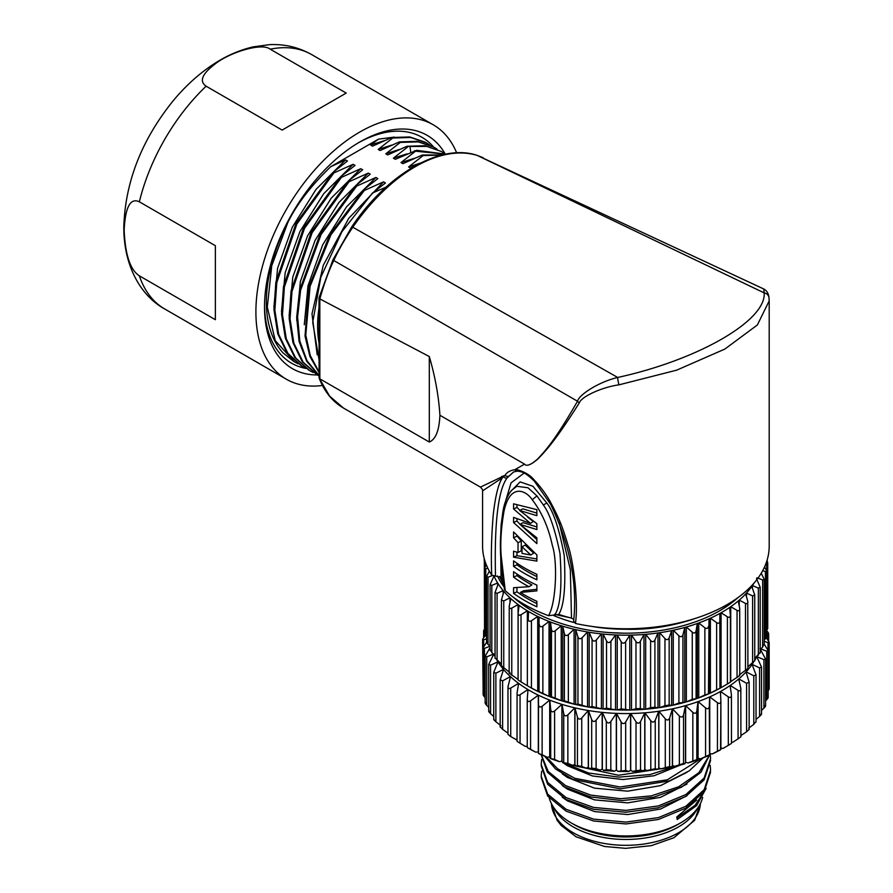 <?xml version="1.0" encoding="UTF-8"?>
<svg xmlns="http://www.w3.org/2000/svg" width="893" height="893" viewBox="0 0 893 893"><rect width="100%" height="100%" fill="white"/><g stroke="black" fill="none" stroke-linecap="round" stroke-linejoin="round"><path stroke-width="1.34" d="M485.267 635.336L482.6 639.399L483.682 639.801L486.562 638.785M485.033 628.616C483.37 630.57 483.18 631.44 484.475 631.217L484.475 636.296M483.626 637.345L483.626 630.927L484.475 631.217M486.573 642.246L483.113 647.883L484.43 648.385L489.922 646.286M490.078 647.537L485.156 656.255L486.741 656.868L493.762 653.944M494.075 654.636A136.149 78.606 0 0 0 495.057 656.723M497.2 660.641A136.149 78.606 0 0 0 497.926 661.813L497.926 662.003M493.807 654.022L488.717 664.425L490.57 665.173L497.926 661.813A136.149 78.606 180 0 0 497.981 661.892A136.149 78.606 0 0 0 503.485 669.393L503.485 669.65M497.981 661.892L493.74 672.317L495.883 673.199L503.485 669.393A136.149 78.606 180 0 0 503.552 669.46A136.149 78.606 0 0 0 510.394 676.581L510.394 676.961M503.552 669.46L500.18 679.841L502.625 680.868L510.394 676.581A136.149 78.606 180 0 0 510.461 676.66A136.149 78.606 0 0 0 518.554 683.324L518.554 683.938M510.461 676.66L507.972 686.918L507.972 734.426M508.106 685.924C507.76 688.336 508.619 689.061 510.718 688.079L518.554 683.324A136.149 78.606 180 0 0 518.643 683.391A136.149 78.606 0 0 0 527.897 689.541L527.897 690.869M709.756 696.886A136.149 78.606 0 0 0 720.405 691.539L720.885 701.016C720.718 703.438 719.579 704.008 717.447 702.735L709.756 696.886L709.756 753.636A136.149 78.606 180 0 1 709.645 753.681L709.645 696.931A136.149 78.606 0 0 1 698.092 701.608L705.582 707.915C707.68 709.321 708.919 708.819 709.299 706.408L709.645 696.931A136.149 78.606 180 0 0 709.756 696.886M709.756 753.636L712.324 753.938A138.147 79.756 0 0 0 720.562 749.796L720.885 701.016M698.092 758.358L698.092 701.608A136.149 78.606 180 0 1 697.969 701.652L696.808 711.085C696.205 713.462 694.877 713.887 692.834 712.357L685.634 705.593A136.149 78.606 0 0 0 697.969 701.652L697.969 758.403A136.149 78.606 180 0 0 698.092 758.358L700.581 758.816A138.147 79.756 0 0 0 709.533 755.199L709.645 753.681M685.634 762.354L685.634 705.593A136.149 78.606 180 0 1 685.5 705.637L683.536 714.969C682.721 717.302 681.326 717.648 679.35 715.996L672.518 708.819A136.149 78.606 0 0 0 685.5 705.637L685.5 762.388A136.149 78.606 180 0 0 685.634 762.354L688.034 762.946A138.147 79.756 0 0 0 697.578 759.898L697.969 758.403M672.518 765.569L672.518 708.819A136.149 78.606 180 0 1 672.384 708.841L669.627 718.039C668.623 720.316 667.171 720.573 665.285 718.809L658.889 711.23A136.149 78.606 0 0 0 672.384 708.841L672.384 765.591A136.149 78.606 180 0 0 672.518 765.569L674.795 766.306A138.147 79.756 0 0 0 684.842 763.85L685.5 762.388M658.889 767.98L658.889 711.23A136.149 78.606 180 0 1 658.755 711.252L655.25 720.249C654.044 722.459 652.56 722.627 650.785 720.751L644.902 712.804A136.149 78.606 0 0 0 658.755 711.252L658.755 768.002A136.149 78.606 180 0 0 658.889 767.98L661.021 768.851A138.147 79.756 0 0 0 671.469 767.009L672.384 765.591M644.902 769.554L644.902 712.804A136.149 78.606 180 0 1 644.757 712.815L640.538 721.589C639.165 723.721 637.647 723.788 636.017 721.812L630.715 713.518A136.149 78.606 0 0 0 644.757 712.815L644.757 769.565A136.149 78.606 180 0 0 644.902 769.554L646.867 770.547A138.147 79.756 0 0 0 657.583 769.353L658.755 768.002M630.715 770.268L630.715 713.518A136.149 78.606 180 0 1 630.558 713.529L625.68 722.024C624.14 724.067 622.622 724.056 621.126 721.979L616.46 713.384A136.149 78.606 0 0 0 630.558 713.529L630.558 770.279A136.149 78.606 180 0 0 630.715 770.268L632.478 771.385A138.147 79.756 0 0 0 643.351 770.838L644.757 769.565M616.46 770.134L616.46 713.384A136.149 78.606 180 0 1 616.315 713.373L610.812 721.555C609.126 723.509 607.62 723.397 606.302 721.243L602.317 712.38A136.149 78.606 0 0 0 616.315 713.373L616.315 770.123A136.149 78.606 180 0 0 616.46 770.134L618.012 771.351A138.147 79.756 0 0 0 628.94 771.463L630.558 770.279M602.317 769.141L602.317 712.38A136.149 78.606 180 0 1 602.172 712.368L596.111 720.205C594.303 722.046 592.829 721.845 591.679 719.613L588.431 710.538A136.149 78.606 0 0 0 602.172 712.368L602.172 769.119A136.149 78.606 180 0 0 602.317 769.141L603.646 770.436A138.147 79.756 0 0 0 614.484 771.206L616.315 770.123M588.431 767.288L588.431 710.538A136.149 78.606 180 0 1 588.286 710.515L581.745 717.961C579.825 719.691 578.385 719.412 577.447 717.112L574.947 707.859A136.149 78.606 0 0 0 588.286 710.515L588.286 767.266A136.149 78.606 180 0 0 588.431 767.288L589.514 768.661A138.147 79.756 0 0 0 600.152 770.079L602.172 769.119M574.947 764.62L574.947 707.859A136.149 78.606 180 0 1 574.813 707.836L567.859 714.869C565.849 716.487 564.476 716.108 563.729 713.764L562.032 704.387A136.149 78.606 0 0 0 574.813 707.836L574.813 764.587A136.149 78.606 180 0 0 574.947 764.62L575.784 766.049A138.147 79.756 0 0 0 586.109 768.103L588.286 767.266M562.032 761.137L562.032 704.387A136.149 78.606 180 0 1 561.909 704.354L554.598 710.962C552.533 712.447 551.238 712 550.702 709.611L549.82 700.157A136.149 78.606 0 0 0 561.909 704.354L561.909 761.104A136.149 78.606 180 0 0 562.032 761.137L562.601 762.611A138.147 79.756 0 0 0 572.502 765.279L574.813 764.587M549.82 756.907L549.82 700.157A136.149 78.606 180 0 1 549.697 700.112L542.129 706.274C540.019 707.624 538.814 707.1 538.501 704.689L538.434 695.212A136.149 78.606 0 0 0 549.697 700.112L549.697 756.862A136.149 78.606 180 0 0 549.82 756.907L550.11 758.403A138.147 79.756 0 0 0 559.476 761.651L561.909 761.104M527.25 699.063C527.339 701.485 528.455 702.088 530.576 700.849L530.576 749.339L527.25 747.541L527.238 699.386L527.997 689.597A136.149 78.606 0 0 0 538.312 695.156L538.312 751.906A136.149 78.606 180 0 0 538.434 751.962L538.457 753.469A138.147 79.756 0 0 0 547.175 757.264L549.697 756.862M530.576 700.849L538.312 695.156A136.149 78.606 180 0 0 538.434 695.212L538.434 751.962M766.73 633.729L768.661 633.74L768.661 640.85M767.734 639.578L767.734 634.075C769.085 634.32 768.951 633.45 767.333 631.451L766.73 630.771M764.196 641.286L768.013 642.67L769.174 642.234L766.261 637.702M759.976 648.575L766.741 651.231L768.147 650.684L764.196 644.11M756.773 656.589L763.917 659.67L765.591 659.001L759.943 648.664M761.539 714.02L761.539 667.093L759.586 667.886L752.14 664.37A136.149 78.606 0 0 0 753.469 662.405M754.741 660.351A136.149 78.606 0 0 0 756.717 656.712M761.539 667.093L756.739 656.679M753.792 675.8L746.124 671.837A136.149 78.606 0 0 0 752.085 664.459L756.036 674.874L753.792 675.8L753.792 724.29L755.712 721.901M746.593 683.324L738.79 678.892A136.149 78.606 0 0 0 746.057 671.904L749.138 682.252L746.593 683.324L746.593 731.813L748.937 729.559M738.076 690.367L730.228 685.467A136.149 78.606 0 0 0 738.712 678.959L740.81 688.28C741.09 690.691 740.174 691.394 738.076 690.367L738.076 738.857L740.911 736.758L740.81 688.28M728.32 696.864L720.506 691.483A136.149 78.606 0 0 0 730.128 685.523L731.423 694.944C731.479 697.366 730.452 698.013 728.32 696.864L728.32 745.354L731.467 743.423L731.423 694.944M518.643 683.391L517.08 692.789C516.947 695.212 517.94 695.87 520.061 694.765L527.897 689.541A136.149 78.606 180 0 0 527.997 689.597M520.061 694.765L520.061 743.255L517.025 741.257L517.08 692.789M730.128 685.523A136.149 78.606 180 0 0 730.228 685.467L730.228 686.204M720.405 691.539A136.149 78.606 180 0 0 720.506 691.483L720.506 693.615M528.276 686.259A136.149 78.606 180 0 1 527.361 685.701L521.021 681.906L521.021 614.741C519.034 615.712 518.074 615.076 518.141 612.821L519.134 605.354A136.149 78.606 0 0 0 527.361 610.812A136.149 78.606 0 0 0 528.544 611.526L528.221 619.039C528.321 621.271 529.393 621.852 531.424 620.769L537.72 616.46A136.149 78.606 0 0 0 539.037 617.096L539.037 691.986A136.149 78.606 180 0 1 537.72 691.349A136.149 78.606 180 0 1 529.616 687.041L528.388 686.337M542.866 693.314L542.866 626.138L549.039 621.461L549.039 696.339A136.149 78.606 180 0 1 539.037 691.986L539.037 617.096A136.149 78.606 180 0 0 549.039 621.461A136.149 78.606 0 0 0 550.468 622.008L550.468 696.897A136.149 78.606 180 0 1 549.039 696.339L539.361 691.785M555.223 697.958L555.223 630.793L561.217 625.736L561.217 700.625A136.149 78.606 180 0 1 550.468 696.897L551.461 696.652L551.461 629.487L550.468 622.008A136.149 78.606 180 0 0 561.217 625.736A136.149 78.606 0 0 0 562.724 626.205L562.724 701.094A136.149 78.606 180 0 1 561.217 700.625L551.461 696.652M568.35 701.842L568.35 634.666L574.087 629.264L574.087 704.153A136.149 78.606 180 0 1 562.724 701.094L564.365 700.771L564.365 633.595L562.724 626.205A136.149 78.606 180 0 0 574.087 629.264A136.149 78.606 0 0 0 575.684 629.632L575.684 704.521A136.149 78.606 180 0 1 574.087 704.153L564.365 700.771M582.102 704.901L582.102 637.736L587.538 631.987L587.538 706.876A136.149 78.606 180 0 1 575.684 704.521L577.95 704.075L577.95 636.91L575.684 629.632A136.149 78.606 180 0 0 587.538 631.987A136.149 78.606 0 0 0 589.179 632.266L589.179 707.156A136.149 78.606 180 0 1 587.538 706.876L577.95 704.075M596.334 707.122L596.334 639.946L601.402 633.896L601.402 708.774A136.149 78.606 180 0 1 589.179 707.156L592.059 706.553L592.059 639.377L589.179 632.266A136.149 78.606 180 0 0 601.402 633.896A136.149 78.606 0 0 0 603.088 634.063L603.088 708.953A136.149 78.606 180 0 1 601.402 708.774L592.059 706.553M610.901 708.473L610.901 641.297L615.534 634.945L615.534 709.835A136.149 78.606 180 0 1 603.088 708.953L606.537 708.16L606.537 640.984L603.088 634.063A136.149 78.606 180 0 0 615.534 634.945A136.149 78.606 0 0 0 617.242 635.012L617.242 709.902A136.149 78.606 180 0 1 615.534 709.835L606.537 708.16M625.625 708.93L625.625 641.754L629.777 635.146L629.777 710.024A136.149 78.606 180 0 1 617.242 709.902L621.227 708.886L621.227 641.721L617.242 635.012A136.149 78.606 180 0 0 629.777 635.146A136.149 78.606 0 0 0 631.496 635.102L631.496 709.991A136.149 78.606 180 0 1 629.777 710.024L621.227 708.886M640.348 708.506L640.348 641.33L643.987 634.476L643.987 709.366A136.149 78.606 180 0 1 631.496 709.991L635.972 708.718L635.972 641.554L631.496 635.102A136.149 78.606 180 0 0 643.987 634.476A136.149 78.606 0 0 0 645.684 634.343L645.684 709.221A136.149 78.606 180 0 1 643.987 709.366L640.348 708.506L635.972 708.718M654.915 707.189L654.915 640.013L657.985 632.958L657.985 707.848A136.149 78.606 180 0 1 645.684 709.221L650.606 707.669L650.606 640.493L645.684 634.343A136.149 78.606 180 0 0 657.985 632.958A136.149 78.606 0 0 0 659.648 632.713L659.648 707.602A136.149 78.606 180 0 1 657.985 707.848L654.915 707.189L650.606 707.669M669.17 705.001L669.17 637.825L671.636 630.603L671.636 705.492A136.149 78.606 180 0 1 659.648 707.602L664.961 705.738L664.961 638.562L659.648 632.713A136.149 78.606 180 0 0 671.636 630.603A136.149 78.606 0 0 0 673.255 630.257L673.255 705.146A136.149 78.606 180 0 1 671.636 705.492L669.17 705.001L664.961 705.738M682.944 701.965L682.944 634.789L684.797 627.433L684.797 702.322A136.149 78.606 180 0 1 673.255 705.146L678.903 702.947L678.903 635.783L673.255 630.257A136.149 78.606 180 0 0 684.797 627.433A136.149 78.606 0 0 0 686.337 626.998L686.337 701.887A136.149 78.606 180 0 1 684.797 702.322L678.903 702.947M696.093 698.114L696.093 630.938L697.299 623.493L697.299 698.382A136.149 78.606 180 0 1 686.337 701.887L692.254 699.342L692.254 632.166L686.337 626.998A136.149 78.606 180 0 0 697.299 623.493A136.149 78.606 0 0 0 698.761 622.968L698.761 697.857A136.149 78.606 180 0 1 697.299 698.382L692.254 699.342M708.473 693.493L709.02 618.816L709.02 693.705A136.149 78.606 180 0 1 698.761 697.857L704.878 694.944L704.878 627.768L698.761 622.968A136.149 78.606 180 0 0 709.02 618.816A136.149 78.606 0 0 0 710.381 618.202L710.381 693.091A136.149 78.606 180 0 1 709.02 693.705L704.878 694.944M719.836 688.347A136.149 78.606 180 0 1 710.381 693.091L716.632 689.809L716.632 622.633L710.381 618.202A136.149 78.606 180 0 0 719.836 613.458A136.149 78.606 0 0 0 721.075 612.765L721.075 687.655A136.149 78.606 180 0 1 719.836 688.347L716.632 689.809M722.537 686.817A136.149 78.606 180 0 1 722.158 687.041A136.149 78.606 180 0 1 721.075 687.655L727.404 683.993L727.404 616.817L721.075 612.765A136.149 78.606 180 0 0 729.626 607.474A136.149 78.606 0 0 0 730.731 606.715L730.731 681.605A136.149 78.606 180 0 1 730.418 681.817M729.626 607.474L730.418 615.366L730.418 682.129L727.404 683.993M730.731 681.605L739.772 675.543L739.694 608.356C739.873 610.633 738.991 611.303 737.049 610.377L730.731 606.715A136.149 78.606 180 0 0 738.265 600.933A136.149 78.606 0 0 0 739.237 600.118L739.237 605.923M739.237 674.996L747.91 668.444L747.754 601.223C748.144 603.478 747.385 604.204 745.488 603.4L739.237 600.118A136.149 78.606 180 0 0 745.688 593.912A136.149 78.606 0 0 0 746.492 593.03L746.492 596.758M754.473 660.82L747.91 666.825M759.776 652.872L754.741 658.442M763.627 644.657L762.633 647.124L760.189 649.535M765.96 636.251C767.132 636.117 766.953 636.955 765.424 638.774L764.196 640.125M766.752 627.757C768.092 627.545 768.069 628.382 766.674 630.291M528.544 611.526A136.149 78.606 180 0 0 537.72 616.46L537.72 691.349L528.544 686.416M521.021 681.906L518.107 679.997L518.141 612.821M519.134 605.354A136.149 78.606 0 0 1 518.074 604.572L518.074 679.461L509.244 673.21M509.97 672.686L501.632 665.921M501.442 664.091L495.369 658.208M495.057 655.529L491.831 652.593L490.547 650.16M490.078 646.454L488.036 644.366C486.406 642.558 486.127 641.721 487.198 641.877M486.562 636.876L485.759 635.95C484.263 634.052 484.14 633.204 485.379 633.427M484.542 626.752L484.319 558.906M521.021 614.741L527.361 610.812L527.361 685.701M509.97 602.73L509.97 597.808A136.149 78.606 0 0 0 510.885 598.645L509.244 606.034C508.932 608.256 509.78 608.948 511.767 608.111L518.074 604.572A136.149 78.606 180 0 1 510.885 598.645M503.15 593.867L503.15 590.586A136.149 78.606 0 0 0 503.898 591.467L501.442 599.873L501.442 665.977M497.658 585.361L497.658 582.984A136.149 78.606 0 0 0 498.249 583.922L495.057 592.427L495.057 658.32M493.583 576.164L493.583 576.9M752.609 663.119L752.609 595.944L754.741 594.95L751.794 586.478A136.149 78.606 0 0 0 752.431 585.551L752.431 588.186M542.866 626.138C540.834 627.344 539.673 626.83 539.361 624.609M555.223 630.793C553.225 632.11 551.963 631.675 551.461 629.487M568.35 634.666C566.396 636.106 565.068 635.749 564.365 633.595M582.102 637.736C580.227 639.288 578.843 639.02 577.95 636.91M596.334 639.946C594.559 641.62 593.131 641.431 592.059 639.377M610.901 641.297C609.227 643.072 607.776 642.971 606.537 640.984M625.625 641.754C624.084 643.63 622.622 643.619 621.227 641.721M640.348 641.33C638.953 643.295 637.502 643.362 635.972 641.554M654.915 640.013C653.687 642.056 652.258 642.212 650.606 640.493M669.17 637.825C668.12 639.935 666.714 640.181 664.961 638.562M682.944 634.789C682.085 636.955 680.734 637.289 678.903 635.783M696.093 630.938C695.435 633.148 694.151 633.561 692.254 632.166M708.473 626.317C708.015 628.56 706.821 629.052 704.878 627.768M719.836 613.458L719.948 688.146M719.948 620.97C719.702 623.236 718.597 623.794 716.632 622.633M730.396 614.964C730.362 617.242 729.369 617.856 727.404 616.817M738.265 600.933L739.694 608.356M745.688 593.912L747.754 601.223M752.609 595.944L746.492 593.03A136.149 78.606 180 0 0 751.794 586.478M756.516 578.709L760.189 587.259L758.347 588.107L752.431 585.551A136.149 78.606 180 0 0 754.105 582.995M761.238 573.228L764.196 579.244L762.633 579.959L756.985 577.76M764.542 566.943L766.73 571.018L765.424 571.598L762.711 570.638M766.897 560.782L767.734 562.657L766.172 562.947M509.144 673.233L509.244 606.034M503.898 591.467A136.149 78.606 180 0 0 509.97 597.808L503.752 600.967L501.442 599.873M498.249 583.922A136.149 78.606 180 0 0 503.15 590.586L497.088 593.376L495.057 592.427M494.063 576.219A136.149 78.606 180 0 0 497.658 582.984L491.831 585.417L490.078 584.614L493.996 576.063M492.199 575.617L488.036 577.191L486.562 576.521L489.319 571.129M487.757 568.093L485.759 568.785L484.542 568.238L486.339 564.867M484.732 560.346L484.028 559.855M737.931 597.629A132.7 76.619 180 0 1 719.725 610.745A132.7 76.619 180 0 1 646.353 632.266A132.7 76.619 180 0 1 532.049 610.745A132.7 76.619 180 0 1 513.843 597.629M504.065 586.958A132.7 76.619 180 0 1 497.49 575.94M499.634 576.398A129.842 74.956 0 0 0 503.574 584.067M517.427 600.118A129.842 74.956 0 0 0 533.076 611.337M609.886 632.624L623.883 633.182M734.347 600.118A129.842 74.956 180 0 1 718.698 611.337M692.6 619.262L692.22 619.485C669.728 626.674 647.626 629.922 625.881 629.241A121.816 70.324 180 0 1 590.865 626.272M573.741 622.466A121.816 70.324 180 0 1 553.76 615.59M570.582 617.867L554.609 614.339M646.175 627.946L625.881 629.241M505.259 590.708L504.534 589.525C501.576 572.659 500.192 556.83 500.381 542.062L501.129 524.838L502.949 511.432C504.255 503.261 507.034 496.318 511.276 490.603L516.79 486.283L528.02 487.779L536.927 495.872L543.357 505.025C549.418 512.928 554.966 529.102 560 553.548C562.222 586.154 560.458 606.626 554.72 614.953L548.503 615.679C555.892 604.014 557.98 562.367 552.287 545.243C548.458 527.395 541.794 512.236 532.273 499.767C526.111 490.38 510.193 482.778 504.02 511.131C501.118 527.83 500.18 542.754 501.196 555.904L505.259 590.708A143.304 82.736 0 0 0 548.503 615.679M573.786 619.441L571.509 618.101A136.149 78.606 0 0 1 558.728 614.417L554.72 614.953M319.013 297.871L332.944 259.83L333.803 260.522C329.037 270.099 324.382 282.891 319.839 298.909L429.299 356.541C435.148 376.567 438.697 396.146 439.914 415.267C439.233 430.459 435.695 439.378 429.299 442.035L319.85 378.844L319.839 298.909L319.013 297.871L319.102 378.018C324.36 391.592 332.475 401.593 343.459 408.045L480.423 487.12L505.025 475.355C506.833 472.319 510.115 470.432 514.881 469.696L524.548 464.126C526.479 466.648 530.944 464.929 537.932 458.946C545.299 451.266 554.72 441.879 579.367 402.799C581.176 396.961 601.168 387.305 618.983 384.838L676.682 370.16L724.87 349.063L757.376 324.963L769.197 300.874L769.197 546.036A143.304 82.736 180 0 1 575.449 623.481L573.786 621.316M502.926 579.791A136.149 78.606 0 0 1 501.073 577.425L491.742 575.159A143.304 82.736 180 0 1 482.577 546.036L482.577 490.849L502.458 477.733A4.298 3.896 -120.1 0 0 501.699 476.427M558.728 614.417C564.041 606.135 565.872 586.478 564.209 555.457C559.241 529.002 553.437 511.499 546.806 502.96L532.965 486.305L520.15 481.896L510.327 491.809M504.344 505.371L511.042 482.879L523.789 473.323L524.827 473.446M559.197 522.807L570.326 569.589L571.509 618.101M501.073 577.425L500.727 556.73M495.492 576.119C494.276 522.818 498.138 490.09 507.101 477.911L513.665 471.928M514.904 469.696A2.869 2.333 87.1 0 0 517.025 471.158L517.627 471.158A2.869 2.366 91.9 0 1 515.518 469.338C523.8 471.247 530.129 474.897 534.494 480.311C541.627 487.969 547.32 495.928 551.584 504.199C559.453 519.369 562.333 526.178 568.026 545.21C573.831 562.501 578.452 603.009 575.449 623.481M769.197 300.874L768.985 297.626C768.505 293.44 766.763 290.571 763.772 288.986L477.175 155.393L764.174 292.893A5.938 5.537 -4 0 1 768.985 297.581M439.914 415.267L524.548 464.126C526.502 466.671 530.933 464.896 537.832 458.812C545.009 450.987 554.453 441.41 577.514 401.225A4.655 2.846 30.7 0 0 579.367 402.799M503.105 475.869A4.298 3.806 -103.9 0 1 503.552 476.639L502.458 477.733C498.406 483.727 495.336 496.084 493.237 514.814C491.429 536.258 490.927 556.372 491.742 575.159M508.284 476.192A2.869 2.556 35.8 0 1 505.036 475.355L503.552 476.639A2.869 2.467 33.4 0 0 507.101 477.9L513.531 471.984L517.069 471.158A2.869 2.333 87.1 0 0 517.348 471.124M522.014 546.795L530.855 555L533.701 553.135L525.129 545.087L522.014 546.795L522.014 553.414L530.855 555M528.991 586.723A143.304 82.736 0 0 1 513.564 577.157L513.564 571.676A143.304 82.736 0 0 0 536.872 585.138L536.872 590.876L520.34 592.45A143.304 82.736 0 0 0 536.872 601.324L536.872 606.805A143.304 82.736 0 0 1 513.564 593.343L513.564 587.706L528.991 586.723L531.893 584.904A139.007 80.258 0 0 1 516.935 575.617L516.935 574.043M513.564 566.341L513.564 560.86A143.304 82.736 0 0 0 536.872 574.322L536.872 579.803A143.304 82.736 0 0 1 513.564 566.341L516.935 564.8L516.935 563.226M518.029 542.698L513.564 537.753L513.564 531.938L536.872 554.933L536.872 561.128L513.564 557.21L513.564 551.215L518.029 552.443L518.029 542.698L521.266 541.069L516.935 535.833M530.464 523.376L513.564 517.393L513.564 522.528L536.872 543.603L536.872 537.832L519.893 524.303L536.872 529.571L536.872 523.689L519.648 510.506L536.872 515.663L536.872 509.657L513.564 503.819L513.564 508.954L530.464 523.376L533.322 521.523L527.573 517.036M513.564 593.343L516.935 591.802L516.935 587.605M516.935 591.802A139.007 80.258 0 0 0 536.872 603.601M520.34 592.45L523.51 590.764L536.872 589.302M516.935 564.8A139.007 80.258 0 0 0 536.872 576.599M513.564 557.21L516.935 555.669L516.935 552.164M516.935 555.669L536.872 558.951M518.029 552.443L521.266 550.802L521.266 541.069M519.893 524.303L523.075 522.639L536.872 526.959M519.648 510.506L522.84 508.843L536.872 513.095M513.564 508.954L516.935 507.414L516.935 504.958M516.935 507.414L519.96 510.338M513.564 522.528L516.935 520.987L516.935 518.822M516.935 520.987L519.972 524.258M520.909 525.218L536.872 539.584M513.564 577.157L516.935 575.617M513.564 537.753L516.935 536.202M332.944 259.83L351.786 226.811L352.791 227.213C344.452 239.704 338.123 250.81 333.803 260.522L577.514 401.225C579.177 394.505 599.024 381.847 617.699 377.46C698.259 359.879 766.417 320.52 764.174 292.893L763.772 288.986M618.983 384.838A5.927 0.949 79.2 0 1 617.699 377.46L352.791 227.213C390.018 173.566 439.568 144.097 477.175 155.393A2.869 2.322 107.4 0 0 476.907 155.293L483.135 157.715M429.299 442.035L429.299 356.541M319.102 378.018L329.617 396.112L343.459 408.045M319.013 343.079A120.667 69.665 -60 0 1 319.013 307.661M385.966 187.184L372.526 193L341.941 231.689L320.821 277.265L312.717 322.261L319.013 359.566M358.238 142.891A130.411 75.291 -60 0 1 433.551 146.977M306.087 368.452A130.411 75.291 -60 0 1 264.529 305.205M394.226 137.098L378.487 139.141L330.734 166.712C311.121 185.61 296.844 204.14 287.903 222.312A127.833 73.806 120 0 0 266.449 307.438C267.599 326.838 273.135 341.986 283.048 352.902L293.708 361.453M301.309 365.84L287.055 352.936L277.756 333.815L273.95 309.692L275.881 282.065L295.996 223.417L332.944 172.427L333.848 172.952L296.911 223.942L276.785 282.59L274.865 310.217L278.661 334.339L287.97 353.461L302.214 366.364L305.64 368.15M308.911 370.227L294.657 357.323L285.347 338.201L281.552 314.079L283.483 286.452L303.598 227.804L340.546 176.814L341.45 177.339L304.513 228.34L284.387 286.988L282.467 314.604L286.262 338.737L295.572 357.847L309.815 370.751L313.242 372.537M317.417 375.138L302.258 361.71L292.949 342.588L289.153 318.466L291.073 290.839L311.199 232.191L348.136 181.201L349.051 181.726L312.115 232.727L291.989 291.375L290.058 318.991L293.864 343.124L303.173 362.234L319.013 376.02M319.013 375.573L306.701 361.274L299.11 341.539L296.677 317.506L299.523 290.56L320.018 234.279L355.738 185.588L356.653 186.112L321.167 234.379L300.606 290.203L297.603 317.004L299.791 341.014L307.058 360.839L319.013 375.373M319.013 372.493L309.871 356.385L305.015 336.047L308.889 286.91L329.751 234.781L363.339 189.975L364.255 190.499L330.957 234.792L310.072 286.352L305.774 335.199L310.284 355.57L319.013 371.868M378.487 139.141L370.595 145.034L372.526 146.139L391.804 137.5L409.775 136.953L425.336 142.233M391.804 137.5L392.719 138.024L378.197 149.421L380.128 150.526L399.405 141.887L417.377 141.34L432.938 146.619M429.5 144.845L426.251 142.757L410.691 137.477L392.719 138.024M399.405 141.887L400.31 142.411L385.798 153.808L387.729 154.924L407.007 146.273L424.979 145.726L441.455 151.531M437.101 149.231L433.853 147.144L418.292 141.864L400.31 142.411M407.007 146.273L409.976 146.452L410.78 152.234M444.703 153.618L441.443 151.531L426.809 146.396L409.976 146.452M407.911 146.798L393.4 158.195L395.331 159.311L416.674 150.314L445.83 154.165M414.598 150.66L415.513 151.196L401.002 162.582L402.922 163.698L422.199 155.047L442.493 154.891M445.696 154.188L415.513 151.196M422.199 155.047L423.115 155.583L408.603 166.969L410.523 168.085L416.015 165.428M441.611 155.103L423.115 155.583M287.903 222.312L271.74 265.734L267.308 307.08L275.278 340.679L294.623 361.978L298.05 363.764M332.944 172.427L347.455 161.03L345.524 159.925L330.734 166.712M340.546 176.814L355.057 165.417L353.126 164.312L333.848 172.952M348.136 181.201L362.658 169.804L360.727 168.699L341.45 177.339M372.526 193L385.452 182.976L383.532 181.859L364.255 190.499M363.339 189.975L377.851 178.589L375.931 177.473L356.653 186.112M355.738 185.588L370.26 174.191L368.329 173.086L349.051 181.726M391.826 145.068L378.197 149.421M353.126 164.312L323.657 193.77L299.914 231.588L285.18 272.678L281.485 311.568M360.727 168.699L331.247 198.157L307.516 235.975L292.781 277.076L289.086 315.955M399.417 149.455L385.798 153.808M345.524 159.925L316.055 189.383L292.312 227.19L277.578 268.291L273.883 307.181M384.224 140.681L370.595 145.034M407.018 153.842L393.4 158.195M414.62 158.228L401.002 162.582M368.329 173.086L338.849 202.544L315.117 240.362L300.383 281.462L296.688 320.353M420.715 162.961L408.603 166.969M375.931 177.473L346.451 206.942L322.719 244.749L307.985 285.849L304.29 324.739M383.532 181.859L348.806 218.26L323.288 265.243L311.992 313.845L317.182 354.789M317.104 374.96A134.709 77.78 -60 0 1 264.518 306.98A134.709 77.78 -60 0 1 359.767 141.998A134.709 77.78 -60 0 1 445.082 153.797M456.669 152.837A146.887 84.813 -60 0 0 433.217 124.774A146.887 84.813 -60 0 0 320.018 164.122A146.887 84.813 -60 0 0 255.9 311.958A146.887 84.813 120 0 0 286.329 379.201A146.887 84.813 120 0 0 322.451 385.463M139.364 275.825L215.369 319.705L215.369 245.698L139.364 201.818A146.887 84.813 -60 0 1 206.127 86.197C199.128 81.397 201.941 74.13 214.566 64.408C228.575 52.743 261.783 42.183 270.211 49.193A146.887 84.813 -60 0 1 311.612 54.562C298.597 47.24 284.532 43.936 269.452 44.65L253.009 46.905C239.603 50.041 226.666 55.667 214.186 63.771C199.206 73.516 185.487 85.907 173.019 100.965C141.574 140.045 125.165 182.105 123.803 227.123C123.669 264.618 139.81 295.282 164.725 308.989A146.887 84.813 -60 0 1 139.364 275.825C130.244 270.01 125.176 254.751 124.16 230.048C125.321 206.975 130.378 197.576 139.364 201.818M215.369 319.705L215.369 245.698M346.216 93.073L282.121 130.077L346.216 93.073L270.211 49.193M282.121 130.077L206.127 86.197M502.625 680.868L502.625 729.347L507.972 733.131M510.718 688.079L510.718 736.569L517.025 740.04M520.061 743.255L525.285 746.381L527.238 746.314M527.752 747.854L527.25 747.541L527.752 747.854A138.147 79.756 0 0 0 528.198 748.111A138.147 79.756 0 0 0 535.733 752.152L538.312 751.906M720.885 748.256L723.118 748.379A138.147 79.756 0 0 0 723.564 748.111A138.147 79.756 0 0 0 723.743 748.021M731.467 742.206L732.84 742.195L738.076 738.857M740.911 735.497L746.593 731.813M687.007 795.696L660.597 809.013L627.645 814.561L594.548 811.57L567.368 800.82L562.166 797.159M687.007 783.998L660.541 797.337L627.656 802.863L594.537 799.871L567.368 789.111L562.166 785.449M687.007 772.3L660.507 785.639L627.667 791.165L594.515 788.162L567.368 777.412L562.166 773.751M702.668 797.382A77.535 44.762 180 0 1 680.712 822.833A77.535 44.762 180 0 1 571.062 822.833A77.535 44.762 180 0 1 567.368 820.544A77.535 44.762 180 0 1 549.251 797.985M680.745 764.921L654.1 775.749L623.001 779.556L592.405 775.961L567.368 765.714L563.081 762.756M541.649 771.206L541.191 776.207L547.688 794.178L566.095 809.292L593.599 819.138L626.026 822.096L658.42 817.608L685.869 806.256L704.186 789.646L710.582 770.201L710.181 765.357M541.649 759.496L541.191 764.475L547.666 782.447L566.05 797.572L593.544 807.417L625.948 810.397L658.353 805.933L685.813 794.591L704.153 777.993L710.582 758.548L710.192 753.681M541.27 754.764L548.202 771.452L565.47 785.55L590.753 795.094L620.713 798.722L651.354 795.864L678.613 786.811L698.873 772.679L709.422 755.244M696.652 800.083L676.749 817.017L677.218 819.517L696.562 805.642L706.162 788.318M676.749 817.017L677.218 819.517M677.218 817.664L695.067 805.33L705.157 790.015M541.214 777.39L547.688 796.043L566.095 811.145L593.599 820.991L626.026 823.949L658.42 819.473L685.869 808.109L704.186 791.499L710.582 772.054M541.225 765.803L547.666 784.3L566.05 799.425L593.544 809.281L625.948 812.25L658.353 807.785L685.813 796.444L704.153 779.846L710.582 760.401M541.191 754.73L547.331 772.155L564.689 786.967L590.775 796.947L621.885 800.586L653.553 797.248L681.281 787.313L701.094 772.099L710.181 753.681M544.685 756.248L555.613 769.074L572.982 779.399L620.233 788.865L669.504 780.862L689.24 770.838L703.159 757.833M563.55 762.901L588.666 773.025L618.882 777.133L650.048 774.577L677.91 765.602M546.125 756.84L557.6 768.773L574.768 778.294L620.088 787.012L667.317 779.801L701.005 758.659M570.817 764.866L618.525 775.269L668.98 767.5M680.712 822.833L677.664 824.585A73.226 42.284 180 0 1 574.099 824.585L571.062 822.833M554.252 808.299A74.521 43.02 0 0 0 674.773 828.916A74.521 43.02 0 0 0 697.522 808.299M769.174 642.234L769.174 688.916L768.147 690.981M767.288 697.109C768.583 696.875 768.404 697.746 766.741 699.71L765.591 700.949M764.944 705.593C766.049 705.437 765.714 706.296 763.917 708.149L761.539 710.437M761.07 713.887C761.986 713.797 761.495 714.623 759.586 716.376L756.036 719.434M748.68 728.253L753.792 724.29M723.118 748.379L728.32 745.354M720.885 701.429L720.885 749.484L717.447 751.214L717.447 702.735M712.324 753.938L717.447 751.214M709.299 706.408L709.533 755.199M709.299 754.898L700.581 758.816M696.808 711.085L696.808 759.563L697.578 759.898M696.808 759.563L688.034 762.946M683.536 714.969L683.536 763.459L684.842 763.85M683.536 763.459L674.795 766.306M669.627 718.039L669.627 766.529L671.469 767.009M669.627 766.529L661.021 768.851M655.25 720.249L655.25 768.739L657.583 769.353M655.25 768.739L646.867 770.547M640.538 721.589L640.538 770.067L643.351 770.838M640.538 770.067L632.478 771.385M625.68 722.024L625.68 770.503L628.94 771.463M625.68 770.503L618.012 771.351M610.812 721.555L610.812 770.045L614.484 771.206M610.812 770.045L606.302 769.721L603.646 770.436M596.111 720.205L596.111 768.683L600.152 770.079M596.111 768.683L591.679 768.092L589.514 768.661M581.745 717.961L581.745 766.451L586.109 768.103M581.745 766.451L577.447 765.591L575.784 766.049M567.859 714.869L567.859 763.359L572.502 765.279M567.859 763.359L562.601 762.611M554.598 710.962L554.598 759.441L559.476 761.651M554.598 759.441L550.11 758.403M542.129 706.274L542.129 754.752L547.175 757.264M542.129 754.752L538.457 753.469M530.576 749.339L535.733 752.152M483.113 687.465L482.6 639.399M484.43 648.385L484.43 696.864L485.156 697.679M484.43 696.864C482.823 694.866 482.689 693.995 484.039 694.252M486.741 656.868L486.741 705.358L488.717 707.323M486.741 705.358C484.988 703.461 484.698 702.601 485.87 702.78M490.57 665.173L490.57 713.663L493.74 716.487M490.57 713.663C488.705 711.877 488.259 711.04 489.241 711.152M495.883 673.199L495.883 721.689L500.951 725.763M495.883 721.689C493.918 720.015 493.327 719.211 494.108 719.267M502.625 729.347L500.426 727.058M510.718 736.569L508.106 734.414M483.682 639.801L483.682 646.309M532.273 499.756L536.927 495.872M546.806 502.96L543.368 505.025M534.494 480.311A2.869 0.558 135.9 0 0 534.271 481.037M551.584 504.199A2.869 0.748 151.6 0 1 550.546 504.154C569.935 544.284 577.615 583.509 573.585 621.818M476.639 155.237A2.869 2.322 107.4 0 1 476.907 155.293C440.495 142.98 386.87 174.336 351.786 226.811M531.424 687.934L531.424 620.769M719.948 688.135L719.948 621.093M730.396 682.129L730.396 615.746M737.049 677.553L737.049 610.377M745.488 670.565L745.488 603.4M758.347 655.272L758.347 588.107M762.633 647.124L762.633 579.959M765.424 638.774L765.424 571.598M766.674 570.627L766.674 563.115M511.767 675.287L511.767 608.111M503.752 668.131L503.752 600.967M497.088 660.541L497.088 593.376M491.831 652.593L491.831 585.417M488.036 644.366L488.036 577.191M485.759 635.95L485.759 568.785M485.011 566.832L485.011 561.239M675.398 834.453A74.521 43.02 180 0 1 674.773 834.765A74.521 43.02 180 0 1 596.011 841.708A74.521 43.02 180 0 1 551.394 803.6L557.087 820.276L561.228 825.5L576.108 836.808L604.55 846.475L625.602 848.35L651.321 845.649L673.902 837.734L694.687 820.276L700.38 803.588A74.521 43.02 180 0 1 675.398 834.453M768.013 642.67L768.013 649.992M766.741 651.231L766.741 699.71M763.917 659.67L763.917 708.149M759.586 667.886L759.586 716.376M705.582 707.915L705.582 756.404M692.834 712.357L692.834 760.836M679.35 715.996L679.35 764.486M665.285 718.809L665.285 767.288M650.785 720.751L650.785 769.241M636.017 721.812L636.017 770.302M621.126 721.979L621.126 770.458M606.302 721.243L606.302 769.721M591.679 719.613L591.679 768.092M577.447 717.112L577.447 765.591M563.729 713.764L563.729 762.254M550.702 709.611L550.702 758.09M538.501 704.689L538.501 753.179M527.25 699.71L527.25 747.53M722.158 687.041L723.375 686.326M517.627 471.158C524.124 472.04 526.513 473.893 534.26 481.037L550.546 504.154M480.423 487.12C482.265 489.018 482.99 490.257 482.577 490.849M286.329 379.201L164.725 308.989M433.217 124.774L311.612 54.562M754.741 594.95L754.741 660.909M760.189 587.259L760.189 653.029M764.196 579.244L764.196 644.891M766.73 571.018L766.73 636.575M767.734 562.657L767.734 628.181M767.232 559.688L767.232 561.284M490.078 584.614L490.078 650.338M486.562 576.521L486.562 642.134M484.542 568.238L484.542 633.784M723.564 748.111L724.134 747.787M528.198 748.111L527.64 747.787M768.147 697.4L768.147 650.684M765.591 705.805L765.591 659.001M756.036 721.99L756.036 674.874M749.138 729.592L749.138 682.252M483.113 694.575L483.113 647.883M485.156 703.014L485.156 656.255M488.717 711.308L488.717 664.425M493.74 719.367L493.74 672.317M500.18 727.103L500.18 679.841"/></g></svg>
